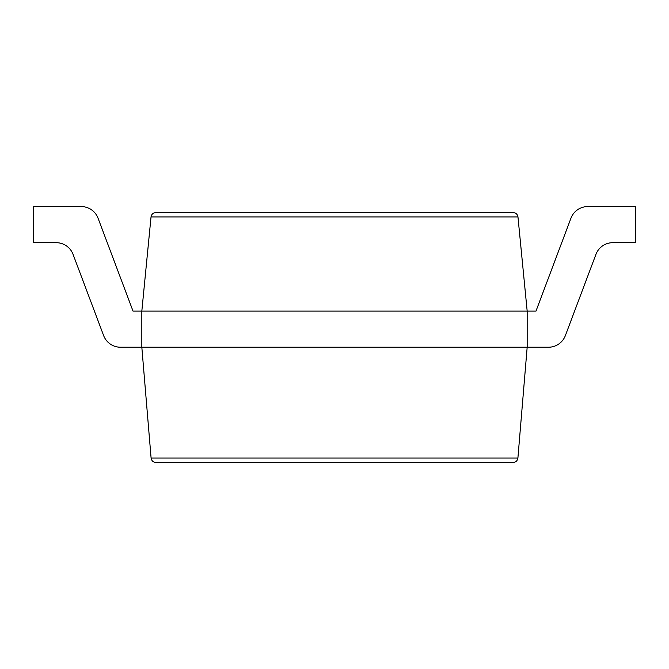 <?xml version="1.0" encoding="UTF-8"?>
<svg xmlns="http://www.w3.org/2000/svg" width="669" height="669" viewBox="0 0 669 669"><rect width="100%" height="100%" fill="white"/><g stroke="black" fill="none" stroke-linecap="round" stroke-linejoin="round"><path stroke-width="1" d="M56.163 242.68A18.063 18.063 0 0 1 73.063 254.379A18.063 18.063 0 0 0 56.163 242.68L33.45 242.68L33.45 206.554L81.158 206.554A18.063 18.063 0 0 1 98.067 218.253L133.022 311.102L141.828 311.102L151.035 216.923C151.529 214.256 153.126 212.801 155.827 212.575L513.173 212.575C515.874 212.801 517.471 214.256 517.965 216.923L527.172 311.102L527.172 347.228L517.906 458.031C517.446 460.74 515.841 462.212 513.106 462.446L155.894 462.446C153.159 462.212 151.554 460.74 151.094 458.031L517.906 458.031M612.837 242.68A18.063 18.063 0 0 0 595.937 254.379A18.063 18.063 0 0 1 612.837 242.68L635.55 242.68L635.55 206.554L587.842 206.554A18.063 18.063 0 0 0 570.933 218.253L535.978 311.102L141.828 311.102L141.828 347.228L151.094 458.031M103.611 335.529L73.063 254.379L103.611 335.529A18.063 18.063 0 0 0 120.52 347.228L548.48 347.228A18.063 18.063 0 0 0 565.389 335.529L595.937 254.379L565.389 335.529M33.45 206.554L81.158 206.554M98.067 218.253L133.022 311.102M570.933 218.253L535.978 311.102M527.172 347.228L548.48 347.228M151.035 216.923L517.965 216.923"/></g></svg>
